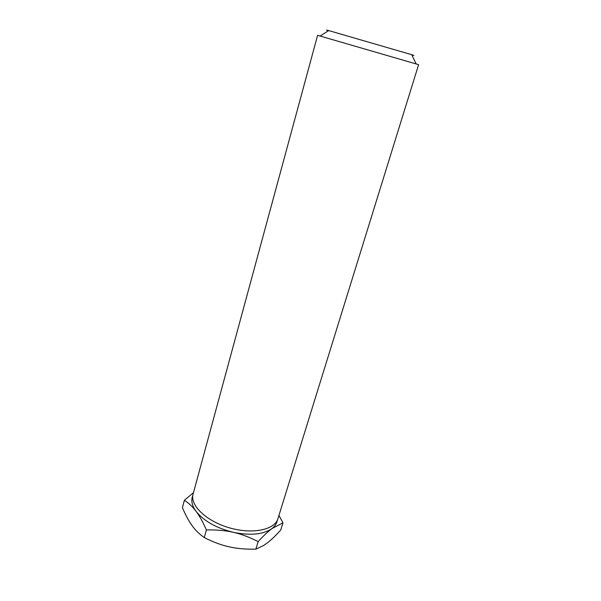 <?xml version="1.0" encoding="UTF-8"?>
<svg xmlns="http://www.w3.org/2000/svg" width="601" height="601" viewBox="0 0 601 601"><rect width="100%" height="100%" fill="white"/><g stroke="black" fill="none" stroke-linecap="round" stroke-linejoin="round"><path stroke-width="0.9" d="M193.469 492.655L184.379 500.295C188.902 503.225 192.808 506.913 196.084 511.353C191.914 505.606 190.817 500.37 192.778 495.66M277.331 520.226C276.806 523.463 275.003 526.251 271.93 528.595L282.988 522.81L278.924 515.478M233.376 532.328C216.345 528.084 203.912 521.09 196.084 511.353C199.374 515.65 202.815 521.848 206.406 529.947C216.713 529.736 225.698 530.533 233.376 532.328C241.091 534.011 249.355 537.106 258.152 541.606C263.689 535.619 268.279 531.284 271.93 528.595C263.268 534.514 250.414 535.761 233.376 532.328M411.88 55.007C414.69 55.735 414.637 55.63 411.738 54.699L328.739 30.583C325.787 29.817 325.689 29.877 328.446 30.771M418.604 64.66L317.598 35.316L193.094 494.06C189.736 505.148 206.188 521.157 229.289 527.791C252.345 534.567 274.815 529.872 277.925 518.708L418.604 64.66M184.379 500.295L182.396 507.672C185.484 514.892 188.556 520.646 191.614 524.943L192.147 525.687C195.348 530.195 199.382 534.161 204.257 537.579L206.406 529.947M282.988 522.81L280.735 530.037C275.649 535.656 271.261 539.878 267.58 542.688L263.381 545.618L255.861 549.149C245.666 549.367 236.756 548.585 229.139 546.812C221.484 545.167 213.19 542.094 204.257 537.579M258.152 541.606L255.861 549.149M328.739 30.583L320.108 36.03M411.738 54.699L416.11 63.916"/></g></svg>
